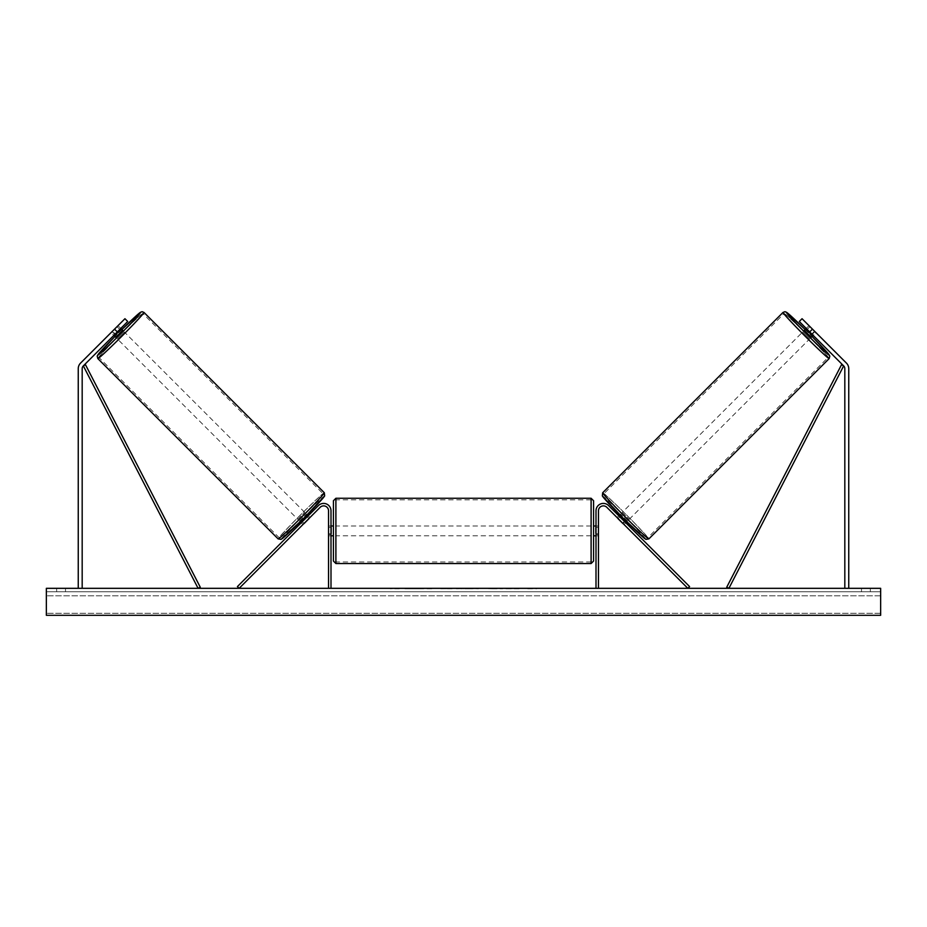 <?xml version="1.0" encoding="UTF-8"?>
<svg xmlns="http://www.w3.org/2000/svg" width="927" height="927" viewBox="0 0 927 927"><rect width="100%" height="100%" fill="white"/><g stroke="black" fill="none" stroke-linecap="round" stroke-linejoin="round"><path stroke-width="0.7" stroke-dasharray="4.63 3.48" d="M114.832 334.38L112.271 331.82L111.194 332.723L113.836 335.377L115.226 333.987L112.457 331.206L111.066 332.596L124.948 318.714L112.457 331.206L115.226 333.987L113.836 335.377L111.066 332.596M117.312 331.901L83.326 365.887A3.928 3.928 0 0 0 82.179 368.668L82.179 588.321L78.25 588.321L78.25 368.668A7.856 7.856 0 0 1 80.545 363.117L114.531 329.131L117.312 331.901L127.717 321.495L115.226 333.987L127.717 321.495L124.948 318.714L114.531 329.131M82.179 588.321L78.25 588.321M127.717 321.495L124.948 318.714L127.717 321.495M806.826 329.803L811.785 334.763L806.826 329.803L809.955 326.686L808.865 325.783L815.806 332.723L813.164 335.377L811.774 333.987L813.164 335.377L815.934 332.596L814.543 331.206L815.934 332.596M812.469 329.131L809.688 331.901L799.283 321.495L802.052 318.714L814.543 331.206L811.774 333.987L799.283 321.495L811.774 333.987L814.543 331.206L802.052 318.714L846.455 363.117A7.856 7.856 0 0 1 848.75 368.668L848.75 588.321L844.821 588.321L848.75 588.321M809.688 331.901L843.674 365.887A3.928 3.928 0 0 1 844.821 368.668L844.821 588.321M799.283 321.495L802.052 318.714L799.283 321.495M624.033 524.497L622.643 523.118L624.381 521.38L625.771 522.77L608.576 505.574L624.381 521.38L622.643 523.118L624.033 524.497L625.771 522.77L624.033 524.497L623.129 523.419L625.204 521.345L620.256 516.385L625.204 521.345M608.576 505.574L689.584 586.582L687.846 588.321L606.837 507.312A4.913 4.913 0 0 0 598.46 510.777A4.913 4.913 0 0 1 606.837 507.312A4.913 4.913 0 0 0 598.46 510.777L598.46 588.321L596.003 588.321L596.003 510.777A7.358 7.358 0 0 1 608.576 505.574A7.358 7.358 0 0 0 596.003 510.777A7.358 7.358 0 0 1 608.576 505.574M598.46 533.848L598.46 535.806L598.46 533.848L596.003 533.848L596.003 510.777L596.003 535.806L596.003 533.848L598.46 533.848M596.003 588.321L598.46 588.321M304.357 523.118L302.967 524.497L301.229 522.77L302.619 521.38L301.229 522.77L302.967 524.497L304.357 523.118L302.619 521.38L318.425 505.574L237.416 586.582L239.154 588.321L320.163 507.312A4.913 4.913 0 0 1 328.54 510.777A4.913 4.913 0 0 0 320.163 507.312A4.913 4.913 0 0 1 328.54 510.777L328.54 588.321L330.997 588.321L330.997 510.777A7.358 7.358 0 0 0 318.425 505.574L302.619 521.38L304.357 523.118M330.997 510.777A7.358 7.358 0 0 0 318.425 505.574A7.358 7.358 0 0 1 330.997 510.777L330.997 533.848L330.997 510.777M328.54 533.848L328.54 535.806L328.54 533.848L330.997 533.848L330.997 535.806L330.997 533.848L328.54 533.848M330.997 588.321L328.54 588.321M333.442 500.719L333.442 561.078M593.558 561.078L593.558 500.719M333.442 530.904L333.442 525.991L333.442 530.904M331.484 527.393L331.484 534.404L328.54 534.404L328.54 535.806L328.54 527.393L331.484 527.393L331.484 534.404L331.484 527.393M330.997 527.393L328.54 527.393L328.54 534.404L330.997 534.404M593.558 530.904L593.558 525.991L593.558 530.904M596.003 527.393L598.46 527.393L598.46 525.991L598.46 527.393L595.516 527.393L595.516 534.404L598.46 534.404L598.46 535.806L598.46 527.393L598.46 534.404L596.003 534.404M595.516 527.393L595.516 534.404L595.516 527.393M591.102 498.262L591.102 563.535M335.898 563.535L335.898 498.262M115.701 337.231L122.642 330.29M111.194 332.723L118.135 325.783L120.777 328.436M118.135 325.783L117.231 326.86L119.792 329.421M112.271 331.82L117.231 326.86M115.215 334.763L120.174 329.803L115.215 334.763L112.097 331.646M117.045 326.686L120.174 329.803M299.502 521.032L306.443 514.091L299.502 521.032L300.267 521.797M303.963 523.512L302.225 521.774M307.185 516.814L308.911 518.552M306.443 514.091L307.208 514.856M308.17 515.829L309.908 517.556L308.83 518.471L306.744 516.385L301.796 521.345L306.744 516.385M301.796 521.345L303.871 523.419L302.967 524.497M308.83 518.471L303.871 523.419M301.97 521.519L306.918 516.559M297.764 519.305L304.705 512.364L297.764 519.305L117.428 338.969L124.369 332.028L117.428 338.969M304.705 512.364L124.369 332.028M142.874 313.535A31.066 1.124 -45 0 0 120.104 334.705A31.066 1.124 -45 0 0 98.934 357.463A31.066 1.124 -45 0 0 121.692 336.292A31.066 1.124 -45 0 0 142.874 313.535L323.199 493.859A31.066 1.124 135 0 1 302.028 516.629A31.066 1.124 135 0 1 279.27 537.799A31.066 1.124 135 0 1 300.441 515.041A31.066 1.124 135 0 1 323.199 493.859M279.27 537.799L98.934 357.463M421.588 588.807L405.029 588.807L421.588 588.807M421.588 588.321L405.029 588.321L421.588 588.321M880.65 588.321L46.35 588.321L46.35 615.308L46.35 613.292L46.35 615.308L880.65 615.308L46.35 615.308L880.65 615.308L880.65 588.321M457.498 588.321L440.916 588.807L457.498 588.321M511.356 588.321L518.784 588.321M518.784 588.807L500.14 588.807L507.567 588.321M65.493 588.321L56.651 588.321L65.493 588.321L65.493 591.75L56.651 591.75L65.493 591.75L65.493 588.321M861.507 588.321L870.349 588.321L861.507 588.321L861.507 591.75L870.349 591.75L861.507 591.75L861.507 588.321M393.326 588.321L399.213 588.321L393.326 588.321M536.629 588.321L532.202 588.321M471.101 588.321L463.5 588.321M870.349 591.75L870.349 588.321L870.349 591.75M880.65 591.75L46.35 591.75L46.35 613.292L46.35 591.75L880.65 591.75L880.65 613.292L880.65 591.75M56.651 591.75L56.651 588.321L56.651 591.75M431.727 588.807L413.627 588.807L431.727 588.321M419.085 588.807L425.609 588.321L419.085 588.807M390.371 588.321L399.213 588.321M390.371 588.807L394.798 588.321M394.798 588.807L399.213 588.807M532.202 588.807L527.787 588.321M527.787 588.807L536.629 588.807M507.567 588.807L519.039 588.321M519.039 588.807L511.356 588.807M452.052 588.807L446.362 588.807L452.052 588.807M496.837 588.807L492.735 588.321M492.735 588.807L483.767 588.321L492.874 588.321M492.874 588.807L496.976 588.807M463.5 588.807L462.121 588.321M462.121 588.807L456.501 588.321M456.501 588.807L464.809 588.321M464.809 588.807L470.024 588.321M470.024 588.807L478.32 588.321M478.32 588.807L472.527 588.321M472.527 588.807L471.101 588.807M465.169 588.807L469.549 588.807L465.169 588.321M811.299 337.231L804.358 330.29M815.806 332.723L814.903 331.646L811.785 334.763M808.865 325.783L806.223 328.436M809.955 326.686L814.903 331.646M814.729 331.82L812.168 334.38M807.208 329.421L809.769 326.86M627.498 521.032L620.557 514.091L627.498 521.032L626.733 521.797M618.83 515.829L617.092 517.556L618.17 518.471L620.256 516.385M620.557 514.091L619.792 514.856M619.815 516.814L618.089 518.552M623.037 523.512L624.775 521.774M618.17 518.471L623.129 523.419M625.03 521.519L620.082 516.559M622.295 512.364L629.236 519.305L622.295 512.364L802.631 332.028L809.572 338.969L802.631 332.028M629.236 519.305L809.572 338.969M784.126 313.535A31.066 1.124 -135 0 1 806.896 334.705A31.066 1.124 -135 0 1 828.066 357.463A31.066 1.124 -135 0 1 805.308 336.292A31.066 1.124 -135 0 1 784.126 313.535L603.801 493.859A31.066 1.124 45 0 0 624.972 516.629A31.066 1.124 45 0 0 647.73 537.799L828.066 357.463M647.73 537.799A31.066 1.124 45 0 0 626.559 515.041A31.066 1.124 45 0 0 603.801 493.859M83.326 365.887L198.088 588.321L200.267 587.197L85.504 364.763L83.326 365.887M843.674 365.887L728.912 588.321L726.733 587.197L841.496 364.763L843.674 365.887M121.877 329.525A30.185 1.089 -45 0 0 114.936 336.466L121.877 329.525M97.822 358.575A32.63 1.182 135 0 1 120.07 334.659A32.63 1.182 135 0 1 143.975 312.422M324.311 492.747A32.63 1.182 -45 0 0 300.406 514.995A32.63 1.182 -45 0 0 278.158 538.911M281.623 538.9A30.185 1.089 135 0 1 302.202 516.791A30.185 1.089 135 0 1 324.311 496.223M880.65 613.292L46.35 613.292L880.65 613.292M880.65 595.794L46.35 595.794L880.65 595.794M805.123 329.525A30.185 1.089 -135 0 1 812.064 336.466L805.123 329.525M829.178 358.575A32.63 1.182 45 0 0 806.93 334.659A32.63 1.182 45 0 0 783.025 312.422M602.689 492.747A32.63 1.182 -135 0 1 626.594 514.995A32.63 1.182 -135 0 1 648.842 538.911M645.377 538.9A30.185 1.089 45 0 0 624.798 516.791A30.185 1.089 45 0 0 602.689 496.223M598.46 535.806L596.003 535.806L598.46 535.806M328.54 535.806L330.997 535.806L328.54 535.806M330.997 525.991L328.54 525.991M596.003 525.991L598.46 525.991M591.102 525.991L335.898 525.991M591.102 561.959L335.898 561.959M591.102 499.838L335.898 499.838M591.102 535.806L335.898 535.806"/><path stroke-width="1.39" d="M117.312 331.901L114.531 329.131L124.948 318.714L127.717 321.495L83.326 365.887A3.928 3.928 0 0 0 82.179 368.668L82.179 588.321M114.531 329.131L80.545 363.117A7.856 7.856 0 0 0 78.25 368.668L78.25 588.321M809.688 331.901L812.469 329.131L802.052 318.714L799.283 321.495L843.674 365.887A3.928 3.928 0 0 1 844.821 368.668L844.821 588.321M812.469 329.131L846.455 363.117A7.856 7.856 0 0 1 848.75 368.668L848.75 588.321M596.003 588.321L596.003 510.777A7.358 7.358 0 0 1 608.576 505.574L689.584 586.582L687.846 588.321L606.837 507.312A4.913 4.913 0 0 0 598.46 510.777L598.46 588.321M330.997 588.321L330.997 510.777A7.358 7.358 0 0 0 318.425 505.574L237.416 586.582L239.154 588.321L320.163 507.312A4.913 4.913 0 0 1 328.54 510.777L328.54 588.321M335.898 563.535L333.442 561.078L333.442 500.719L335.898 498.262L335.898 563.535L591.102 563.535L591.102 498.262L593.558 500.719L593.558 561.078L591.102 563.535M330.997 534.404L330.997 527.393M596.003 534.404L596.003 527.393M97.822 358.575L97.184 356.095L98.552 353.894L114.936 336.466A30.185 1.089 -45 0 0 97.822 355.099A30.185 1.089 -45 0 0 119.942 334.531A30.185 1.089 -45 0 0 140.51 312.422A30.185 1.089 -45 0 0 121.877 329.525L140.383 312.329L142.063 311.692L143.975 312.422A32.63 1.182 135 0 1 121.738 336.327A32.63 1.182 135 0 1 97.822 358.575L278.158 538.911A32.63 1.182 -45 0 0 302.075 516.663A32.63 1.182 -45 0 0 324.311 492.747L324.67 495.91L303.743 518.332L281.101 539.375L278.158 538.911M143.975 312.422L324.311 492.747M120.777 328.436L122.642 330.29L119.293 333.882L115.701 337.231L113.836 335.377M120.348 329.989L115.388 334.937L120.348 329.989L119.792 329.421M300.267 521.797L301.229 522.77M303.963 523.512L302.967 524.497M302.225 521.774L307.185 516.814M308.911 518.552L309.908 517.556M307.208 514.856L308.17 515.829M304.044 523.593L309.004 518.645M880.65 588.321L46.35 588.321L46.35 615.308L880.65 615.308L880.65 588.321M829.178 358.575L829.816 356.095L828.448 353.894L812.064 336.466A30.185 1.089 -135 0 1 829.178 355.099A30.185 1.089 -135 0 1 807.058 334.531A30.185 1.089 -135 0 1 786.49 312.422A30.185 1.089 -135 0 1 805.123 329.525L786.617 312.329L784.937 311.692L783.025 312.422A32.63 1.182 45 0 0 805.262 336.327A32.63 1.182 45 0 0 829.178 358.575L648.842 538.911A32.63 1.182 -135 0 1 624.925 516.663A32.63 1.182 -135 0 1 602.689 492.747L602.33 495.91L623.257 518.332L645.899 539.375L648.842 538.911M783.025 312.422L602.689 492.747M806.223 328.436L804.358 330.29L807.707 333.882L811.299 337.231L813.164 335.377M812.168 334.38L811.612 334.937L806.652 329.989L811.612 334.937M626.733 521.797L625.771 522.77M619.792 514.856L618.83 515.829M617.092 517.556L618.089 518.552M624.775 521.774L619.815 516.814M624.033 524.497L623.037 523.512M622.956 523.593L617.996 518.645M83.326 365.887L198.088 588.321L200.267 587.197L85.504 364.763L83.326 365.887M843.674 365.887L728.912 588.321L726.733 587.197L841.496 364.763L843.674 365.887M324.311 496.223A30.185 1.089 135 0 1 303.743 518.332A30.185 1.089 135 0 1 281.623 538.9M602.689 496.223A30.185 1.089 45 0 0 623.257 518.332A30.185 1.089 45 0 0 645.377 538.9M335.898 498.262L591.102 498.262M333.442 525.991L330.997 525.991M330.997 535.806L333.442 535.806M593.558 525.991L596.003 525.991M593.558 535.806L596.003 535.806"/></g></svg>
